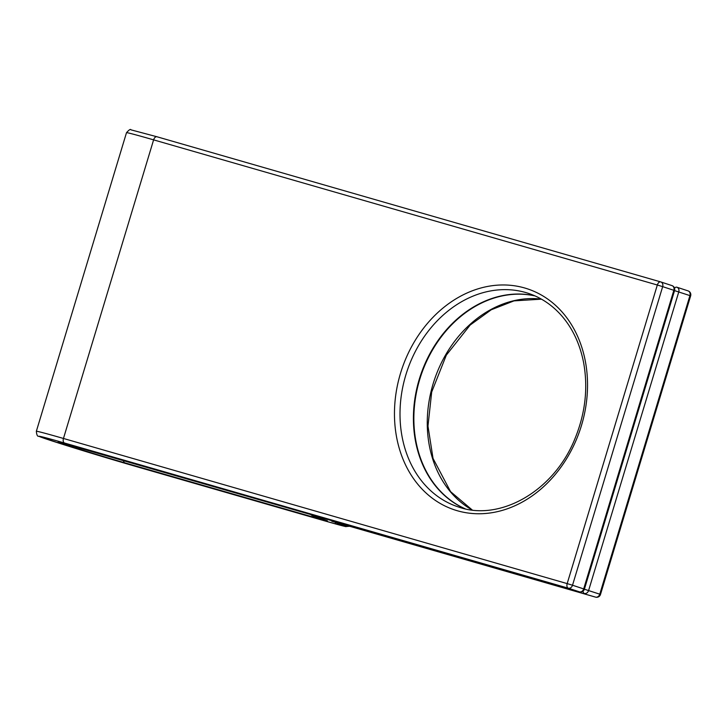 <?xml version="1.0" encoding="UTF-8"?>
<svg xmlns="http://www.w3.org/2000/svg" width="727" height="727" viewBox="0 0 727 727"><rect width="100%" height="100%" fill="white"/><g stroke="black" fill="none" stroke-linecap="round" stroke-linejoin="round"><path stroke-width="1.09" d="M534.845 295.834A112.385 90.911 -71.8 0 0 420.261 376.141A112.385 90.911 -71.8 0 0 464.944 508.746M465.171 508.791A112.385 90.911 108.2 0 1 420.706 376.286A112.385 90.911 108.2 0 1 535.063 295.934M525.703 292.527A112.385 90.911 108.2 0 1 528.284 293.326C541.515 297.707 552.938 305.531 562.562 316.818C572.976 329.213 579.964 344.362 583.536 362.246C588.252 387.827 585.353 413.409 574.83 438.999C553.601 491.697 499.267 521.904 458.164 506.873A112.385 90.911 108.2 0 1 406.338 373.333A112.385 90.911 108.2 0 1 525.703 292.527M524.621 287.965A116.384 94.146 -71.8 0 0 395.815 432.492A116.384 94.146 -71.8 0 0 552.529 477.648A116.384 94.146 -71.8 0 0 524.621 287.965M660.625 281.885L156.996 136.776A3.998 2.354 106.1 0 0 156.95 136.758A3.998 2.354 106.1 0 0 153.606 139.866L657.326 285.011L567.178 583.608L63.458 438.463A3.998 2.354 106.1 0 0 64.539 443.025L568.26 588.17A3.998 3.235 -71.8 0 0 572.522 585.235L567.178 583.608A3.998 2.354 106.1 0 0 568.26 588.17L579.428 591.833A3.998 2.354 106.1 0 0 579.474 591.851A3.998 2.354 106.1 0 0 579.637 591.887M660.907 281.976L671.893 285.584A3.998 3.235 108.2 0 1 671.984 285.611L660.816 281.94A3.998 3.998 0 0 0 660.67 281.903A3.998 2.354 106.1 0 0 657.326 285.011L662.67 286.638A3.998 3.235 -71.8 0 0 660.816 281.94A3.998 3.235 -71.8 0 0 660.716 281.912A3.998 2.354 106.1 0 0 660.67 281.903L156.95 136.758L130.978 129.842C130.569 128.833 129.079 129.788 126.498 132.687A67.993 1.19 16.8 0 1 153.606 139.866L63.458 438.463A67.993 1.19 -163.2 0 0 36.35 431.284C36.668 434.955 37.486 436.618 38.804 436.282L61.949 444.106L136.076 466.516A3.998 2.354 -73.9 0 1 136.031 466.498A63.994 1.118 16.8 0 1 50.536 440.426A63.994 1.118 16.8 0 1 64.539 443.025M541.397 299.124A112.385 90.911 -71.8 0 0 434.11 380.694A112.385 90.911 -71.8 0 0 472.177 509.981M340.645 523.676A3.998 2.354 -73.9 0 1 340.59 523.667L595.558 597.131A3.998 3.998 0 0 0 600.502 594.441L599.775 594.186A3.998 3.235 108.2 0 1 595.513 597.112A3.998 2.354 106.1 0 0 595.558 597.131A3.998 2.354 106.1 0 0 595.722 597.167M59.223 442.198L579.474 591.851A3.998 3.998 0 0 0 584.408 589.161L583.69 588.906A3.998 3.235 108.2 0 1 579.428 591.833L75.708 446.696A3.998 2.354 106.1 0 0 75.753 446.714A3.998 2.354 106.1 0 0 75.808 446.723M673.847 290.309L674.565 290.564A3.998 3.998 0 0 0 671.984 285.611A3.998 3.235 108.2 0 1 673.847 290.309L583.69 588.906L572.522 585.235L662.67 286.638L673.847 290.309M674.547 290.618L690.65 295.844A3.998 3.998 0 0 0 688.069 290.891A3.998 3.235 108.2 0 1 689.932 295.589L599.775 594.186L584.399 589.215M676.991 287.256L687.978 290.864A3.998 3.235 108.2 0 1 688.069 290.891L676.901 287.22A3.998 3.235 -71.8 0 0 676.81 287.192A3.998 2.354 106.1 0 0 676.755 287.183A3.998 2.354 106.1 0 0 674.538 288.165M582.999 591.187A3.998 2.354 106.1 0 0 584.344 593.45A3.998 3.235 -71.8 0 0 588.606 590.515L678.764 291.918A3.998 3.235 -71.8 0 0 676.901 287.22A3.998 3.998 0 0 0 676.755 287.183L676.71 287.165M75.708 446.696A43.993 0.763 -163.2 0 0 66.084 444.906A43.993 0.763 -163.2 0 0 124.862 462.835A3.998 2.354 -73.9 0 1 123.508 460.473M124.862 462.835L314.527 517.488A3.998 2.354 -73.9 0 1 313.337 516.016M314.527 517.488A31.997 0.554 -163.2 0 0 321.534 518.787A3.998 3.235 108.2 0 1 321.443 518.76A3.998 3.235 108.2 0 1 321.352 518.724M321.534 518.787L319.744 518.197A3.998 3.235 108.2 0 1 319.653 518.169A3.998 3.235 108.2 0 1 319.562 518.133M319.744 518.197A43.993 0.763 16.8 0 1 329.376 519.987A3.998 2.354 -73.9 0 1 328.786 519.614M329.376 519.987L595.513 597.112L340.545 523.649L337.083 523.267A51.99 0.909 16.8 0 1 325.705 521.15L136.031 466.498M136.131 466.525A3.998 2.354 -73.9 0 1 136.076 466.516L325.751 521.168A3.998 2.354 -73.9 0 1 325.705 521.15M325.796 521.177A3.998 2.354 -73.9 0 1 325.751 521.168L345.57 526.575L349.623 526.266M338.864 523.167A3.998 3.235 108.2 0 1 337.083 523.267M336.955 522.631A3.998 3.235 108.2 0 1 335.292 522.677M331.839 521.259L340.59 523.667A3.998 2.354 -73.9 0 1 340.545 523.649M541.461 299.16L513.998 300.878L491.243 309.766L470.178 325.033L446.333 355.121L431.693 392.007L427.976 426.077L433.028 458.419L450.576 491.652L472.241 509.99M310.029 514.216L312.983 515.888L326.414 520.459M690.65 295.844L600.502 594.441M674.565 290.564L584.408 589.161M126.498 132.687L36.35 431.284"/></g></svg>
